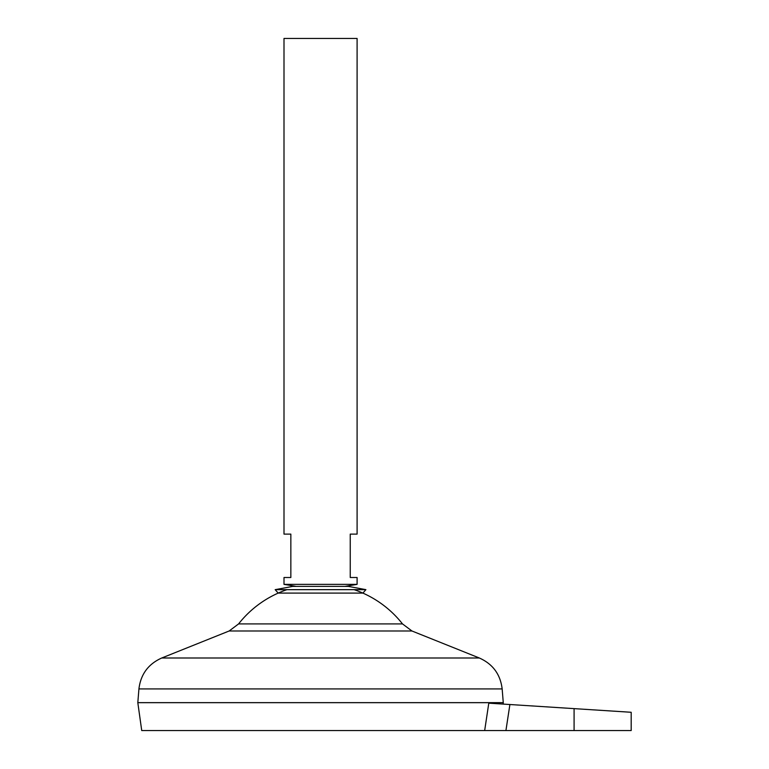 <?xml version="1.0" encoding="UTF-8"?>
<svg xmlns="http://www.w3.org/2000/svg" width="769" height="769" viewBox="0 0 769 769"><rect width="100%" height="100%" fill="white"/><g stroke="black" fill="none" stroke-linecap="round" stroke-linejoin="round"><path stroke-width="1.15" d="M365.909 589.66L275.177 589.66L292.749 586.391L348.338 586.391L365.909 589.66L362.901 593.101L278.186 593.101L275.177 589.66M357.095 584.363L284.001 584.363L284.001 577.509L290.845 577.509L290.845 534.109L284.001 534.109L284.001 38.45L357.095 38.45L357.095 534.109L350.241 534.109L350.241 577.509L357.095 577.509L357.095 584.363L344.897 586.391L348.338 586.391M503.272 702.635L137.814 702.635L138.929 688.928L502.157 688.928L503.272 702.635M354.105 589.66A104.286 104.286 0 0 1 402.504 623.919L238.582 623.919L229.133 630.993L161.759 657.995C148.311 663.993 140.698 674.307 138.929 688.928M286.981 589.66A104.286 104.286 0 0 0 238.582 623.919M503.08 704.087L503.272 702.683L137.814 702.683L141.727 730.55L484.672 730.55L488.786 703.174L485.393 725.763M574.087 730.55L574.087 708.624L631.186 712.277L509.895 704.519L505.925 730.55L631.186 730.55L631.186 712.277M505.925 730.55L484.672 730.55M488.786 703.174L509.895 704.519M402.504 623.919L411.963 630.993L479.327 657.995L161.759 657.995M411.963 630.993L229.133 630.993M284.001 584.363L296.19 586.391L292.749 586.391M479.327 657.995C492.775 663.993 500.388 674.307 502.157 688.928"/></g></svg>
